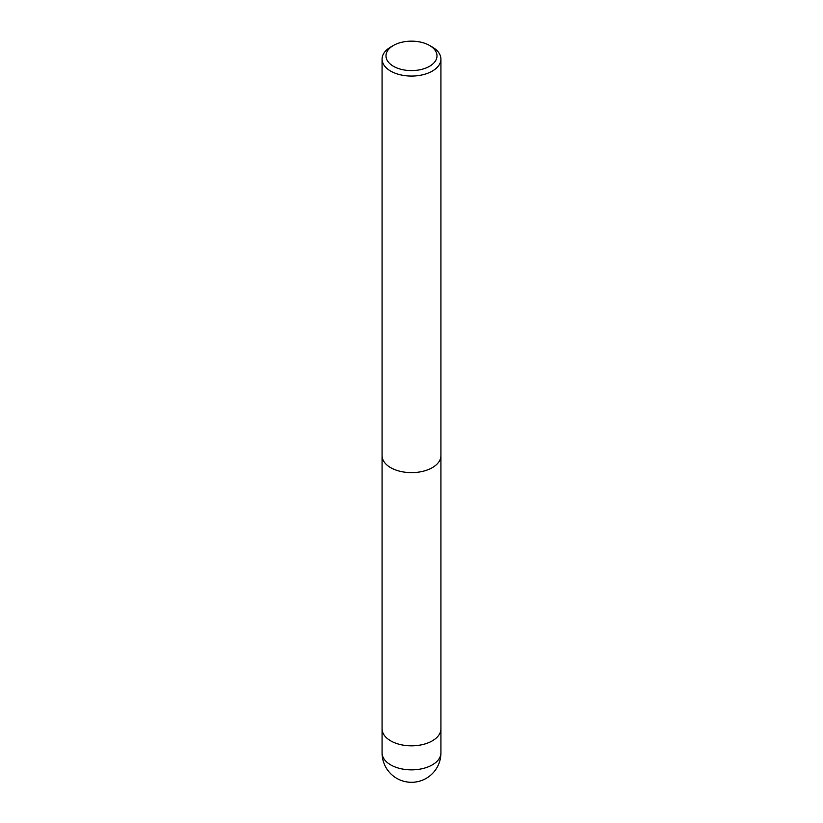 <?xml version="1.0" encoding="UTF-8"?>
<svg xmlns="http://www.w3.org/2000/svg" width="823" height="823" viewBox="0 0 823 823"><rect width="100%" height="100%" fill="white"/><g stroke="black" fill="none" stroke-linecap="round" stroke-linejoin="round"><path stroke-width="1.23" d="M382.067 455.644A29.433 16.995 180 0 0 400.235 471.342A29.433 16.995 180 0 0 432.312 467.659A29.433 16.995 180 0 0 440.933 455.644A29.433 16.995 180 0 1 432.312 467.659A29.433 16.995 180 0 1 400.235 471.342A29.433 16.995 180 0 1 382.067 455.644L382.067 59.081A29.433 16.995 180 0 1 390.688 47.065L393.466 45.46A25.513 14.732 180 0 1 429.534 45.46A25.513 14.732 180 0 1 429.534 66.293A25.513 14.732 180 0 1 393.466 66.293A25.513 14.732 180 0 1 393.466 45.46L390.688 47.065M440.933 728.725A29.433 16.995 180 0 1 440.933 728.828A29.433 16.995 180 0 1 432.312 740.844A29.433 16.995 180 0 1 400.235 744.527A29.433 16.995 180 0 1 382.067 728.828A29.433 16.995 180 0 1 382.067 728.725M429.534 45.46L432.312 47.065A29.433 16.995 180 0 1 440.933 59.081A29.433 16.995 180 0 1 432.312 71.097A29.433 16.995 180 0 1 400.235 74.78A29.433 16.995 180 0 1 382.067 59.081M440.933 752.86A29.433 16.995 180 0 1 432.312 764.876A29.433 16.995 180 0 1 419.123 769.279A29.433 16.995 180 0 1 382.067 752.86A29.433 29.433 0 0 0 426.221 778.352A29.433 29.433 0 0 0 440.933 752.86L440.933 728.828A29.433 16.995 180 0 1 419.123 745.247A29.433 16.995 180 0 1 382.067 728.828L382.067 455.736M440.933 455.644L440.933 59.081M440.933 728.828L440.933 455.736M382.067 752.86L382.067 728.828"/></g></svg>
